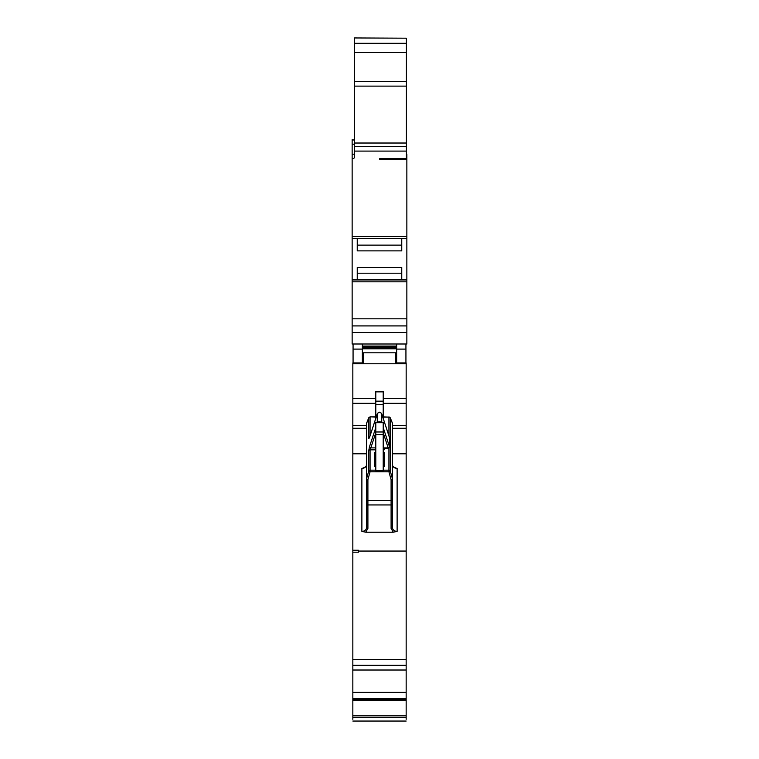 <?xml version="1.0" encoding="UTF-8"?>
<svg xmlns="http://www.w3.org/2000/svg" width="759" height="759" viewBox="0 0 759 759"><rect width="100%" height="100%" fill="white"/><g stroke="black" fill="none" stroke-linecap="round" stroke-linejoin="round"><path stroke-width="1.14" d="M406.862 279.967L352.138 279.967L406.862 279.72L406.862 238.592L352.138 238.592L352.138 279.72L406.862 279.72L406.862 281.826L352.138 281.826L352.138 343.998L406.862 343.998L406.862 332.546L352.138 332.546M401.758 238.601L401.758 250.868L357.242 250.868L357.242 238.601M406.397 86.128L406.397 81.488L354.462 81.488L354.462 86.128L406.397 86.128L406.397 146.459L354.462 146.459L354.462 157.122A1.395 1.395 0 0 1 352.138 158.166L352.138 238.345L406.862 238.345L352.138 238.345M352.138 279.967L352.138 281.826M396.653 343.998L396.653 362.916M405.932 343.998L405.932 362.916M353.068 362.916L353.068 343.998M362.347 362.916L362.347 343.998M395.733 358.381L395.733 362.916L406.16 362.916M352.84 362.916L363.267 362.916L363.267 358.381M395.733 348.808L363.267 348.808L363.267 347.337L395.733 347.337L395.733 348.808M366.512 453.806L352.84 453.806L352.84 363.381L363.267 363.381L363.267 352.802L395.733 352.802L395.733 363.381L406.16 363.381L406.16 425.353L392.488 425.353M362.347 346.265L396.653 346.265L362.347 346.265M352.84 398.342L375.79 398.342M383.21 398.342L406.16 398.342M352.84 698.84L352.84 665.339L406.16 665.339L406.16 698.84L352.84 698.84L352.84 699.76L406.16 699.76L406.16 698.84M375.79 391.967L375.79 418.361M383.21 391.967L383.21 418.361M375.79 470.789L375.79 434.689L383.21 434.689L383.21 470.789L375.79 470.789M383.21 423.237L383.21 431.985L375.79 431.985L375.79 434.689M375.79 431.985L375.79 422.697L383.21 422.697M375.79 423.237L375.79 422.697M383.21 431.985L383.21 434.689M383.21 466.273L384.139 466.273L384.139 459.954L383.21 459.954M375.79 459.954L374.861 459.954L374.861 466.273L375.79 466.273M383.21 432.772L388.191 447.895L389.528 446.795A1.395 1.129 0 0 1 389.576 447.089L388.191 448.474L388.191 447.895L384.139 447.895L384.139 449.831L383.21 449.831M381.739 422.27L381.739 413.968L389.443 437.374M375.031 420.657L374.861 421.179M384.139 421.179L383.969 420.657M383.21 466.624L384.139 466.624L384.139 452.26L383.21 452.26M375.79 452.26L374.861 452.26L374.861 466.624L375.79 466.624M368.722 450.675A1.395 1.129 180 0 1 370.069 449.831L370.809 447.895A1.395 0.778 -161.8 0 1 369.472 446.795L368.722 450.675L368.722 471.016A1.395 1.129 0 0 1 370.069 470.172L370.069 449.831L375.79 449.831M375.79 470.172L370.069 470.172L370.069 471.794L368.722 471.016L366.559 478.834L366.559 423.256A1.395 1.129 180 0 0 366.512 423.55L366.512 527.619A1.395 0.806 -0 0 0 367.906 528.425L367.906 504.944A1.395 0.806 180 0 1 366.512 504.137M394.414 467.677L397.118 468.388L397.118 531.395A4.639 3.776 -0 0 1 392.488 527.619L392.488 479.128L391.094 479.612L392.441 478.834L390.278 471.016L388.931 471.794L388.931 470.172L383.21 470.172M369.557 437.364A1.395 0.778 18.2 0 0 369.491 437.497A1.395 0.778 18.2 0 0 369.472 437.639L377.261 413.968L377.261 422.27M392.488 423.55A1.395 1.129 180 0 0 392.441 423.256L392.441 478.834A1.395 1.129 0 0 1 392.488 479.128L392.488 423.55A1.395 1.395 0 0 0 392.384 423.029L390.221 417.716L392.261 422.829M366.739 422.829L368.779 417.716L370.069 416.852L375.79 417.108M367.906 479.612L366.559 478.834A1.395 1.129 0 0 0 366.512 479.128L367.906 479.612L370.069 471.794L388.931 471.794L391.094 479.612L391.094 500.674L367.906 500.674L367.906 479.612M392.488 504.137A1.395 0.806 180 0 1 391.094 504.944L391.094 528.425A1.395 0.806 180 0 0 392.488 527.619L392.488 464.612A4.639 3.776 180 0 0 397.118 468.388M361.882 468.388A4.639 3.776 180 0 0 366.512 464.612L366.512 527.619A4.639 3.776 0 0 1 361.882 531.395L361.882 468.388L364.586 467.677M406.16 719.323L406.16 700.623L352.84 700.623L352.84 699.76M352.84 700.623L352.84 719.323M406.16 699.76L406.16 700.623M352.84 453.806L352.84 665.273M406.16 665.273L406.16 551.053L358.4 551.053L358.4 552.182L352.84 552.182M352.84 550.247L358.4 550.247L358.4 551.053M391.094 528.425L393.266 532.201L365.734 532.201L361.882 531.395M397.118 531.395L393.266 532.201M392.488 428.266L406.16 428.266L406.16 453.806L392.488 453.806M352.84 428.266L366.512 428.266M366.512 425.353L352.84 425.353M406.16 425.353L406.16 428.266M406.16 453.806L406.16 551.053M352.84 363.779L406.16 363.779M406.397 52.485L406.397 43.291L354.462 43.291L354.462 52.485L406.397 52.485L406.397 81.488M406.397 38.187L354.462 37.95L406.397 38.187L406.397 40.863M406.397 154.362L406.397 140.975M379.5 158.517L379.5 159.447L379.5 158.517L406.397 158.517L406.397 146.459L354.462 146.459L354.462 86.128M354.462 81.488L354.462 52.485M354.462 43.291L354.462 40.872M406.397 40.872L406.397 43.291M354.462 40.863L354.462 38.187M406.862 154.362L406.862 159.447L379.5 159.447M352.138 236.495L406.862 236.495L406.862 238.345M357.242 279.72L357.242 267.453L401.758 267.453L401.758 279.72M352.138 318.818L406.862 318.818L406.862 332.546M352.138 343.998L406.862 343.998L352.138 343.998M406.862 236.495L406.862 159.447M406.862 318.818L406.862 281.826M352.138 139.694A1.395 1.395 0 0 0 354.462 138.66A1.395 1.395 0 0 1 352.138 139.694L352.138 158.166M377.868 422.27A2.315 1.888 0 0 1 381.132 422.27M352.138 154.248L354.462 154.162M352.138 144.248L354.462 144.163M405.932 349.102L396.653 349.102M362.347 349.102L353.068 349.102M389.528 438.228A1.395 1.129 180 0 0 389.576 437.934L381.72 413.826A1.395 0.778 -18.2 0 1 381.739 413.968A2.315 1.888 180 0 0 377.261 413.968A1.395 0.778 -161.8 0 1 377.28 413.826A1.395 0.778 -161.8 0 1 377.422 413.617M375.79 391.872L383.21 391.872M383.21 401.16L375.79 401.16M375.79 404.395L383.21 404.395M388.191 448.218L384.139 448.474M389.576 447.089L389.576 437.934A1.395 1.129 180 0 0 389.528 437.639L389.528 446.795L383.21 427.592M384.139 447.895L383.21 447.895M375.79 447.895L370.809 447.895L375.79 432.772M369.32 438.057L377.28 413.826C378.788 411.644 380.259 411.644 381.72 413.826A1.395 0.778 -18.2 0 0 381.578 413.617M370.069 435.742L370.069 417.108A1.395 1.129 0 0 0 368.722 417.943L368.722 438.285L369.472 437.639M383.21 417.108L388.931 417.108L388.931 435.742M388.931 448.256L388.931 470.172A1.395 1.129 180 0 1 390.278 471.016L390.278 417.943A1.395 1.129 -0 0 0 388.931 417.108L383.21 416.852M375.79 427.592L369.472 446.795M369.472 437.554A1.395 1.129 180 0 0 368.722 438.285M392.488 500.181A1.395 0.484 180 0 1 391.094 500.674L391.094 504.944L367.906 504.944L367.906 500.674A1.395 0.484 180 0 1 366.512 500.181M352.84 717.16L406.16 717.16M352.84 715.272L406.16 715.272M352.84 692.369L406.16 692.369M406.16 670.017L352.84 670.017M352.84 659.505L406.16 659.505M365.734 532.201L367.906 528.425M352.84 403.333L375.79 403.333M383.21 403.333L406.16 403.333M362.347 346.104L396.653 346.104M406.397 143.024L354.462 143.024M401.758 245.129L357.242 245.129M357.242 273.193L401.758 273.193M406.397 151.098L354.462 151.098M406.862 325.915L352.138 325.915M383.21 391.435L375.79 391.435M383.21 422.27L375.79 422.27M390.221 417.716L388.931 416.852M366.512 423.55L368.779 417.716M375.79 416.852L370.069 416.852M406.16 721.05L352.84 721.05M392.488 464.612C392.023 465.656 393.067 466.766 395.61 467.933M366.512 464.612C366.967 465.656 365.933 466.766 363.39 467.933M352.84 453.512L366.512 453.512M392.488 453.512L406.16 453.512"/></g></svg>
